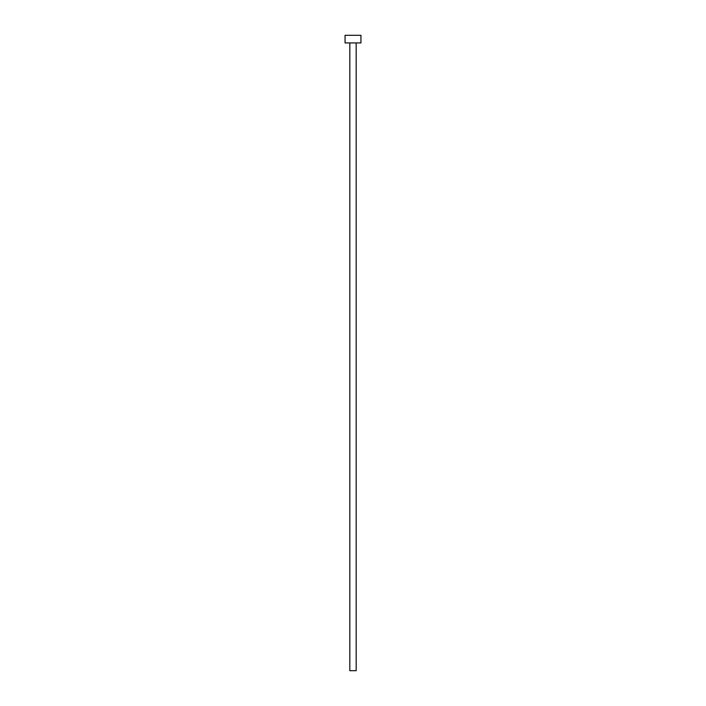 <?xml version="1.0" encoding="UTF-8"?>
<svg xmlns="http://www.w3.org/2000/svg" width="706" height="706" viewBox="0 0 706 706"><rect width="100%" height="100%" fill="white"/><g stroke="black" fill="none" stroke-linecap="round" stroke-linejoin="round"><path stroke-width="1.06" d="M356.177 42.925L356.177 670.7L349.823 670.7L349.823 42.925M360.942 42.925L345.058 42.925L345.058 35.3L360.942 35.3L360.942 42.925"/></g></svg>
